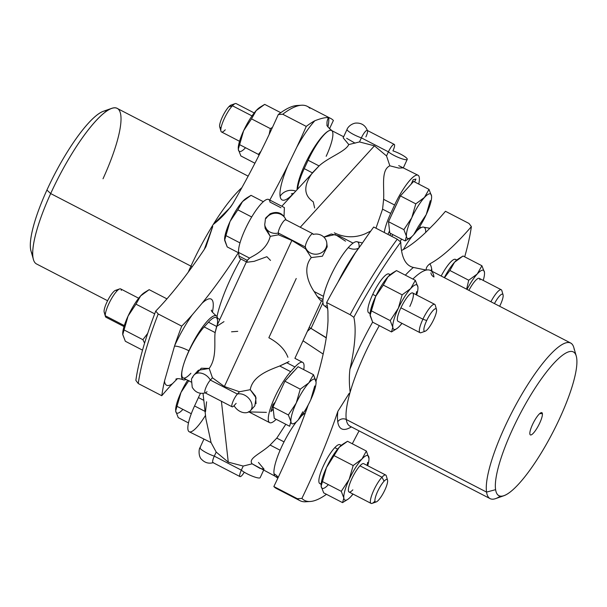 <?xml version="1.0" encoding="UTF-8"?>
<svg xmlns="http://www.w3.org/2000/svg" width="607" height="607" viewBox="0 0 607 607"><rect width="100%" height="100%" fill="white"/><g stroke="black" fill="none" stroke-linecap="round" stroke-linejoin="round"><path stroke-width="0.91" d="M428.997 189.376L431.562 196.031A25.031 5.804 117.4 0 0 424.597 197.321L428.997 189.376L413.625 181.425L428.997 189.376L424.331 197.616L415.803 203.853L400.43 195.902L413.625 181.425L411.151 184.133L413.215 179.672L415.932 179.08L414.611 181.933L415.932 179.08L413.215 179.672L411.151 184.133L413.215 179.672L415.924 179.08L413.215 179.672L411.151 184.133L400.43 195.902L415.803 203.853L424.597 197.313A25.031 5.804 117.4 0 0 424.331 197.616A25.031 5.804 -62.6 0 1 424.597 197.321L424.597 197.321A25.031 5.804 -62.6 0 1 431.562 196.031L428.997 189.376M431.615 197.009L431.562 196.031A25.031 5.804 -62.6 0 1 426.243 214.575A25.031 5.804 -62.6 0 1 413.686 234.719A25.031 5.804 -62.6 0 1 413.42 235.008A25.031 5.804 -62.6 0 1 406.455 236.305A25.031 5.804 -62.6 0 1 411.774 217.754A25.031 5.804 -62.6 0 1 424.331 197.616A25.031 5.804 117.4 0 0 411.774 217.754L415.803 203.853L411.774 217.754L403.883 229.651L388.51 221.699L400.43 195.902L392.183 213.755A6.26 1.449 -62.6 0 1 392.896 212.033L392.904 212.033A6.26 1.449 117.4 0 0 392.183 213.755L392.183 213.755A6.26 1.449 -62.6 0 1 392.904 212.033L395.87 205.606A6.26 1.449 -62.6 0 1 396.766 203.846L396.766 203.846A6.26 1.449 117.4 0 0 395.87 205.606A6.26 1.449 -62.6 0 1 396.758 203.846A6.26 1.449 117.4 0 0 395.863 205.606L392.896 212.033A6.26 1.449 117.4 0 0 392.183 213.755L388.51 221.699L403.883 229.651L411.774 217.754A25.031 5.804 117.4 0 0 406.455 236.305L403.883 229.651L406.455 236.305A25.031 5.804 117.4 0 0 410.658 237.519A25.031 5.804 117.4 0 0 413.42 235.008A25.031 5.804 117.4 0 0 413.686 234.719L413.413 235.008L413.686 234.719A25.031 5.804 117.4 0 0 426.243 214.582A25.031 5.804 117.4 0 0 431.615 197.009A25.031 5.804 117.4 0 0 431.562 196.031L431.615 196.949M430.272 200.682L426.243 214.575L418.352 226.472L413.686 234.719L418.352 226.472M410.658 237.519L405.157 240.956L406.455 236.305L405.157 240.956L410.324 237.747M389.793 233.005L405.157 240.956L389.793 233.005L388.51 221.699L389.793 233.005M390.771 233.513L390.126 234.924L389.315 235.099L390.126 234.924L390.771 233.513M387.934 234.385L389.55 230.888L387.934 234.385M288.348 414.945L296.239 403.048A25.031 5.804 117.4 0 0 290.897 421.364L288.348 414.945L272.983 406.993L284.895 381.204L300.268 389.155L296.239 403.048L288.348 414.945L290.92 421.599L289.63 426.258L274.258 418.306L272.983 406.993L288.348 414.945M316.08 382.205L313.462 374.671L316.035 381.325A25.031 5.804 117.4 0 0 308.796 382.911L313.462 374.671L298.09 366.719L294.031 371.18A6.26 1.449 117.4 0 0 293.204 371.924L289.918 375.536A6.26 1.449 117.4 0 0 288.962 376.742L288.962 376.742A6.26 1.449 -62.6 0 1 289.918 375.528A6.26 1.449 117.4 0 0 288.962 376.742A6.26 1.449 -62.6 0 1 289.918 375.536L293.204 371.924A6.26 1.449 -62.6 0 1 294.031 371.18L294.031 371.18A6.26 1.449 117.4 0 0 293.204 371.924A6.26 1.449 -62.6 0 1 294.031 371.18L284.895 381.204L298.09 366.719L313.462 374.671L308.796 382.911L300.268 389.155L308.796 382.911A25.031 5.804 117.4 0 0 296.239 403.048L300.268 389.155L284.895 381.204L275.214 402.16L272.93 404.664L275.214 402.16L272.983 406.993L273.218 409.118L270.934 411.622L272.93 404.664L275.214 402.16L272.93 404.664L270.934 411.622L272.93 404.664L270.934 411.622L273.218 409.118L274.258 418.306L289.63 426.258L290.89 421.364A25.031 5.804 117.4 0 0 290.92 421.599A25.031 5.804 -62.6 0 1 290.897 421.364L290.897 421.364A25.031 5.804 -62.6 0 1 296.239 403.048A25.031 5.804 -62.6 0 1 308.796 382.911A25.031 5.804 -62.6 0 1 316.035 381.325A25.031 5.804 -62.6 0 1 316.057 381.56A25.031 5.804 -62.6 0 1 310.708 399.876A25.031 5.804 -62.6 0 1 298.158 420.014A25.031 5.804 -62.6 0 1 290.92 421.599A25.031 5.804 117.4 0 0 295.123 422.813A25.031 5.804 117.4 0 0 298.158 420.014A25.031 5.804 117.4 0 0 310.708 399.876A25.031 5.804 117.4 0 0 316.08 382.311A25.031 5.804 117.4 0 0 316.057 381.56A25.031 5.804 117.4 0 0 316.035 381.325L316.08 382.251M302.817 411.774L298.158 420.014M314.737 385.984L310.708 399.876M188.914 350.793A35.988 8.339 -62.6 0 1 217.647 318.372A35.988 8.339 117.4 0 0 216.198 315.792A35.988 8.339 117.4 0 0 188.914 350.793A35.988 8.339 117.4 0 0 183.124 379.716A35.988 8.339 117.4 0 0 186.068 379.413A35.988 8.339 -62.6 0 1 188.914 350.793A12.519 2.587 24.5 0 0 174.459 346.225A12.519 2.587 -155.5 0 1 188.914 350.793M164.505 381.037L174.687 345.55A48.499 11.237 -62.6 0 1 192.336 314.745L202.032 303.28A48.499 11.237 -62.6 0 1 212.382 312.248A48.499 11.237 117.4 0 0 202.032 303.28A220.553 51.117 117.4 0 0 215.576 285.768A220.553 51.117 117.4 0 0 238.392 252.717A220.553 51.117 -62.6 0 1 215.576 285.768A220.553 51.117 -62.6 0 1 202.032 303.28L192.336 314.745A48.499 11.237 117.4 0 0 174.687 345.55L164.505 381.037A48.499 11.237 117.4 0 0 172.593 383.578A48.499 11.237 -62.6 0 1 164.505 381.037A176.796 40.973 117.4 0 0 161.773 395.711A176.796 40.973 -62.6 0 1 164.505 381.037M177.381 378.73L172.593 383.578A220.553 51.117 117.4 0 0 161.773 395.711A220.553 51.117 -62.6 0 1 172.593 383.578L177.381 378.73M212.7 226.661L205.97 246.617L204.293 249.424A220.553 51.117 -62.6 0 1 155.741 311.08A174.452 40.426 117.4 0 0 135.862 380.407A174.452 40.426 -62.6 0 1 155.741 311.08L158.199 313.978A176.796 40.973 117.4 0 0 138.244 383.541L135.862 380.407L138.244 383.541L161.773 395.711L138.244 383.541A176.796 40.973 -62.6 0 1 158.199 313.978L181.721 326.149A176.796 40.973 117.4 0 0 174.687 345.55A176.796 40.973 -62.6 0 1 181.721 326.149A220.553 51.117 117.4 0 0 192.336 314.745A220.553 51.117 -62.6 0 1 181.721 326.149L158.199 313.978L155.741 311.08A220.553 51.117 117.4 0 0 204.293 249.424L212.738 226.502M280.108 196.311A48.499 11.237 117.4 0 0 293.082 193.861A48.499 11.237 -62.6 0 1 280.108 196.311A48.499 11.237 -62.6 0 1 287.809 165.711A48.499 11.237 117.4 0 0 280.108 196.311A12.519 11.594 171.4 0 1 295.639 191.053A12.519 11.594 -8.6 0 0 280.108 196.311M269.804 200.052A220.553 51.117 117.4 0 0 275.062 190.363A220.553 51.117 117.4 0 0 287.809 165.711A220.553 51.117 -62.6 0 1 275.062 190.363A220.553 51.117 -62.6 0 1 269.804 200.052M240.789 258.961A67.278 15.592 117.4 0 0 229.454 281.208A67.278 15.592 117.4 0 0 218.968 308.796A67.278 15.592 117.4 0 0 218.717 309.669A67.278 15.592 117.4 0 0 217.002 316.528A67.278 15.592 -62.6 0 1 218.717 309.669A67.278 15.592 -62.6 0 1 218.968 308.796A67.278 15.592 -62.6 0 1 229.454 281.208A67.278 15.592 -62.6 0 1 240.789 258.961M287.809 165.711L296.717 147.334L287.809 165.711M306.262 126.408A220.553 51.117 -62.6 0 1 296.717 147.334A48.499 11.237 -62.6 0 1 314.851 120.74C321.171 118.297 325.724 117.272 328.493 117.659A12.519 11.594 -8.6 0 0 327.09 124.86A12.519 11.594 171.4 0 1 328.493 117.659L328.69 117.705A48.499 11.237 -62.6 0 1 327.917 126.946A48.499 11.237 117.4 0 0 328.69 117.705L328.493 117.659C325.724 117.272 321.171 118.297 314.851 120.74A48.499 11.237 117.4 0 0 296.717 147.334A220.553 51.117 117.4 0 0 306.262 126.408A176.796 40.973 -62.6 0 1 314.851 120.74A176.796 40.973 117.4 0 0 306.262 126.408L282.733 114.237L306.262 126.408M309.866 108.289A176.796 40.973 117.4 0 0 301.489 105.231A176.796 40.973 117.4 0 0 282.733 114.237L278.287 114.541A220.553 51.117 -62.6 0 1 232.83 203.648L230.455 207.253L213.239 224.461C220.751 218.679 227.284 211.737 232.83 203.648A220.553 51.117 117.4 0 0 278.287 114.541L282.733 114.237A176.796 40.973 -62.6 0 1 307.263 106.324L330.785 118.494A176.796 40.973 117.4 0 0 328.69 117.705A176.796 40.973 -62.6 0 1 333.395 120.459A176.796 40.973 117.4 0 0 330.785 118.494M188.261 272.164A87.62 20.304 -62.6 0 1 190.939 266.139A6.26 1.29 -155.5 0 1 192.169 266.814A6.26 1.29 24.5 0 0 190.939 266.139A87.62 20.304 -62.6 0 1 213.239 224.461A87.62 20.304 -62.6 0 1 241.927 187.586A87.62 20.304 117.4 0 0 213.239 224.461A87.62 20.304 117.4 0 0 190.939 266.139A87.62 20.304 117.4 0 0 188.261 272.164M332.196 130.831A35.988 8.339 117.4 0 0 331.726 130.49A35.988 8.339 117.4 0 0 311.717 151.5A35.988 8.339 117.4 0 0 297.089 189.467A35.988 8.339 -62.6 0 1 312.324 150.468A35.988 8.339 -62.6 0 1 332.196 130.831M329.464 128.881A256.738 59.501 -62.6 0 1 333.395 120.459A256.738 59.501 117.4 0 0 329.464 128.881M299.137 105.55A174.452 40.426 117.4 0 0 278.287 114.541A174.452 40.426 -62.6 0 1 296.975 105.512L301.489 105.231M107.591 300.731L36.587 263.992A87.62 20.304 -62.6 0 1 50.677 193.572L190.939 266.139L50.677 193.572A87.62 20.304 -62.6 0 1 117.105 108.357L248.149 176.151M31.003 251.01A80.981 18.764 -62.6 0 1 46.929 190.044L50.677 193.572A87.62 20.304 117.4 0 0 33.446 259.53L31.003 251.01M106.946 110.838A80.981 18.764 117.4 0 0 46.929 190.044A80.981 18.764 -62.6 0 1 103.281 111.301L111.65 108.372A87.62 20.304 117.4 0 0 50.677 193.572L46.929 190.044A80.981 18.764 117.4 0 0 32.74 254.272M103.015 178.777A87.62 20.304 117.4 0 0 111.65 108.372M144.003 292.877A25.031 5.804 117.4 0 0 140.634 295.913A25.031 5.804 117.4 0 0 128.077 316.05A25.031 5.804 117.4 0 0 122.713 333.675A25.031 5.804 -62.6 0 1 122.713 333.615A25.031 5.804 -62.6 0 1 128.077 316.05A25.031 5.804 -62.6 0 1 140.634 295.913L135.968 304.153L154.686 313.834L135.968 304.153L128.077 316.05L122.735 334.374L125.33 341.255L142.539 350.156L125.33 341.255L122.758 334.601L124.056 329.942L142.903 339.692L144.603 343.152L142.903 339.692L147.736 333.326L142.903 339.692L124.056 329.942L128.077 316.05L135.968 304.153L140.634 295.913L149.163 289.668L166.955 298.872L149.163 289.668L144.565 292.468L140.634 295.913A25.031 5.804 -62.6 0 1 143.669 293.113L144.565 292.468M259.538 107.583A25.031 5.804 117.4 0 0 256.435 110.322A25.031 5.804 117.4 0 0 256.169 110.611A25.031 5.804 -62.6 0 1 256.435 110.322L256.169 110.611A25.031 5.804 117.4 0 0 243.612 130.748A25.031 5.804 117.4 0 0 238.24 148.381A25.031 5.804 -62.6 0 1 238.248 148.32A25.031 5.804 -62.6 0 1 243.612 130.748A25.031 5.804 -62.6 0 1 256.169 110.611L251.503 118.858L243.612 130.748L238.293 149.299A25.031 5.804 117.4 0 0 245.258 148.009A25.031 5.804 -62.6 0 1 238.293 149.299L240.865 155.953L254.932 163.237L240.865 155.953L238.293 149.299L239.583 144.648L258.43 154.398L261.025 151.219L258.43 154.398L258.954 155.346L258.43 154.398L239.583 144.648L243.612 130.748L251.503 118.858L270.35 128.608L269.144 134.481L270.35 128.608L272.444 127.432L270.35 128.608L251.503 118.858L256.169 110.611L264.698 104.374L280.775 112.69L264.698 104.374L260.1 107.173L256.435 110.322A25.031 5.804 -62.6 0 1 259.197 107.811L260.1 107.173M122.713 333.615L122.735 334.374A25.031 5.804 117.4 0 0 122.758 334.601A25.031 5.804 -62.6 0 1 122.735 334.366M124.01 326.581L105.975 317.249A15.957 3.695 -62.6 0 1 105.292 315.761L124.314 325.602L105.292 315.761A15.957 3.695 -62.6 0 1 111.377 298.887A15.957 3.695 -62.6 0 1 120.641 288.902L138.677 298.234M239.545 141.287L221.509 131.954A15.957 3.695 -62.6 0 1 223.27 120.975A15.957 3.695 -62.6 0 1 232.405 105.77L252.019 115.914L232.405 105.77A15.957 3.695 -62.6 0 1 236.176 103.607L254.212 112.94M105.292 315.761L104.085 311.641A12.641 2.929 -62.6 0 1 108.183 299.6A12.641 2.929 -62.6 0 1 115.459 290.366L119.647 288.909A15.957 3.695 117.4 0 0 110.451 300.556A15.957 3.695 117.4 0 0 105.292 315.761A15.957 3.695 117.4 0 0 105.406 316.437L104.176 312.173A12.641 2.929 -62.6 0 1 104.085 311.641L105.292 315.761M121.324 290.389A15.957 3.695 117.4 0 0 119.647 288.909M220.933 131.142L219.711 126.878A12.641 2.929 -62.6 0 1 222.139 117.485A12.641 2.929 -62.6 0 1 228.793 106.779L232.405 105.77L228.793 106.779A12.641 2.929 -62.6 0 1 230.994 105.072L235.182 103.607A15.957 3.695 117.4 0 0 232.405 105.77A15.957 3.695 117.4 0 0 224.006 119.283A15.957 3.695 117.4 0 0 220.933 131.142A15.957 3.695 117.4 0 0 225.28 129.792M116.741 291.201A12.641 2.929 117.4 0 0 109.806 296.77A12.641 2.929 117.4 0 0 104.085 311.641M228.793 106.779A12.641 2.929 117.4 0 0 220.948 120.368A12.641 2.929 117.4 0 0 221.13 127.447M175.673 410.969L178.246 417.624L188.489 422.927L178.246 417.624L175.673 410.969A25.031 5.804 117.4 0 0 182.639 409.679A25.031 5.804 -62.6 0 1 175.673 410.977L176.971 406.318L191.296 413.731L176.971 406.318L175.673 410.969M187.639 380.225A25.031 5.804 117.4 0 0 180.992 392.426A25.031 5.804 117.4 0 0 175.628 410.051A25.031 5.804 -62.6 0 1 175.628 409.991A25.031 5.804 -62.6 0 1 180.992 392.426A25.031 5.804 -62.6 0 1 187.639 380.225M188.883 380.528L180.992 392.426L176.971 406.318L180.992 392.426L188.883 380.528M245.881 198.557A25.031 5.804 117.4 0 0 242.512 201.585L237.845 209.825L230.205 221.198A25.031 5.804 -62.6 0 1 242.512 201.585A25.031 5.804 117.4 0 0 230.205 221.198A25.031 5.804 117.4 0 0 229.954 221.722A25.031 5.804 117.4 0 0 224.59 239.348A25.031 5.804 -62.6 0 1 224.59 239.287A25.031 5.804 -62.6 0 1 229.954 221.722A25.031 5.804 -62.6 0 1 230.205 221.198L237.845 209.825L251.7 216.995L237.845 209.825L242.512 201.585L251.04 195.34L263.317 201.691L251.04 195.34L246.442 198.14L242.512 201.585A25.031 5.804 -62.6 0 1 245.547 198.785L246.442 198.14M225.933 235.622L229.954 221.722L224.59 239.401L227.208 246.928L224.636 240.273L225.933 235.622L240.015 242.906L225.933 235.622M238.642 252.846L227.208 246.928L238.642 252.846M431.698 269.098A93.873 21.753 -62.6 0 1 431.926 271.23A93.873 21.753 117.4 0 0 431.698 269.098A6.26 5.797 -8.6 0 0 431.008 270.76A6.26 5.797 171.4 0 1 431.698 269.098A93.873 21.753 117.4 0 0 429.832 263.833A93.873 21.753 -62.6 0 1 431.698 269.098M574.237 349.556A87.62 20.304 117.4 0 0 570.656 343.008L430.393 270.441A87.62 20.304 117.4 0 0 426.258 270.077A87.62 20.304 -62.6 0 1 430.393 270.441A87.62 20.304 117.4 0 1 433.975 276.989A6.26 5.797 171.4 0 1 430.917 272.831M570.656 343.008A87.62 20.304 117.4 0 0 518.788 399.603A87.62 20.304 117.4 0 0 486.556 492.095L346.293 419.528A87.62 20.304 117.4 0 0 349.875 426.076A87.62 20.304 -62.6 0 1 346.293 419.528L486.556 492.095A87.62 20.304 117.4 0 0 490.137 498.643A87.62 20.304 117.4 0 0 500.289 496.162M426.258 270.077C425.932 268.006 427.123 265.919 429.832 263.833A220.553 51.117 117.4 0 0 471.381 226.593A174.452 40.426 -62.6 0 1 464.704 256.844A174.452 40.426 117.4 0 0 471.381 226.593A220.553 51.117 -62.6 0 1 429.832 263.833C427.123 265.919 425.932 268.006 426.258 270.077L413.39 267.444A220.553 51.117 -62.6 0 1 410.438 266.374A220.553 51.117 -62.6 0 1 400.772 242.079L397.236 239.196L373.707 227.026L397.236 239.196L400.772 242.079A220.553 51.117 117.4 0 0 413.39 267.444L426.258 270.077A87.62 20.304 117.4 0 0 412.866 279.068A87.62 20.304 -62.6 0 1 426.258 270.077M456.274 260.486A21.905 5.076 117.4 0 0 441.175 276.018A21.905 5.076 -62.6 0 1 455.493 259.371L456.783 260.039M352.31 443.763A220.553 51.117 -62.6 0 1 359.094 430.849A220.553 51.117 117.4 0 0 352.31 443.763M346.293 419.528A87.62 20.304 -62.6 0 1 350.14 392.16A87.62 20.304 -62.6 0 1 379.322 325.633A87.62 20.304 117.4 0 0 350.14 392.16C349.146 383.874 349.078 376.226 349.943 369.2A93.873 21.753 -62.6 0 1 372.63 322.127A93.873 21.753 117.4 0 0 349.943 369.2A220.553 51.117 117.4 0 0 353.851 317.332A174.452 40.426 -62.6 0 1 400.772 242.079A174.452 40.426 117.4 0 0 353.851 317.332L350.148 314.714A176.796 40.973 -62.6 0 1 397.236 239.196A176.796 40.973 117.4 0 0 350.148 314.714L326.627 302.544A176.796 40.973 -62.6 0 1 337.947 282.202C344.829 268.264 352.697 255.63 361.537 244.31L361.969 243.68A176.796 40.973 -62.6 0 1 373.707 227.026A176.796 40.973 117.4 0 0 361.969 243.68L355.49 252.603L337.947 282.202A176.796 40.973 117.4 0 0 326.627 302.544L350.148 314.714L353.851 317.332A220.553 51.117 -62.6 0 1 349.943 369.2C349.078 376.226 349.146 383.874 350.14 392.16A87.62 20.304 117.4 0 0 346.293 419.528A6.26 5.797 -8.6 0 0 337.758 421.827A6.26 5.797 171.4 0 1 346.293 419.528M351.407 426.873A93.873 21.753 -62.6 0 1 337.758 421.827A93.873 21.753 117.4 0 0 351.407 426.873M495.608 489.667A80.981 18.764 117.4 0 0 503.962 495.699A80.981 18.764 117.4 0 0 551.497 434.9A80.981 18.764 117.4 0 0 576.65 357.918A80.981 18.764 117.4 0 0 576.24 355.99A80.981 18.764 117.4 0 0 530.199 395.954A80.981 18.764 117.4 0 0 495.608 489.667L486.556 492.095L495.608 489.667A80.981 18.764 -62.6 0 1 531.595 393.655A80.981 18.764 -62.6 0 1 576.65 357.918A80.981 18.764 -62.6 0 1 540.662 453.93A80.981 18.764 -62.6 0 1 495.608 489.667M503.962 495.699L495.593 498.628A87.62 20.304 -62.6 0 1 486.556 492.095A87.62 20.304 -62.6 0 1 523.978 390.703A87.62 20.304 -62.6 0 1 573.79 347.47L576.24 355.99M468.991 223.459L471.381 226.593L468.991 223.459L445.47 211.289L468.991 223.459M434.642 223.422A220.553 51.117 117.4 0 0 445.47 211.289A220.553 51.117 -62.6 0 1 434.642 223.422L425.644 232.481L434.642 223.422M425.636 232.481L425.636 232.481A220.553 51.117 -62.6 0 1 401.515 250.494A220.553 51.117 117.4 0 0 425.636 232.481M317.643 375.581A220.553 51.117 -62.6 0 1 316.004 381.128A220.553 51.117 117.4 0 0 317.643 375.581A220.553 51.117 117.4 0 0 317.757 375.164A220.553 51.117 -62.6 0 1 317.643 375.581M308.204 404.937A220.553 51.117 -62.6 0 1 291.656 447.382L283.674 465.554L291.656 447.382A220.553 51.117 117.4 0 0 308.204 404.937M328 320.655A220.553 51.117 -62.6 0 1 317.757 375.164A220.553 51.117 117.4 0 0 328 320.655L327.909 311.338A220.553 51.117 117.4 0 0 326.627 302.544A220.553 51.117 -62.6 0 1 327.909 311.338L328 320.655M277.839 478.179L275.51 476.51A35.988 8.339 -62.6 0 1 274.038 473.817A12.519 11.594 171.4 0 1 278.211 477.39A12.519 11.594 -8.6 0 0 274.038 473.817A35.988 8.339 -62.6 0 1 296.55 421.637A35.988 8.339 117.4 0 0 274.038 473.817A35.988 8.339 117.4 0 0 277.194 476.654A35.988 8.339 117.4 0 0 277.224 476.654M299.972 500.676L276.451 488.506A176.796 40.973 -62.6 0 1 273.848 486.541L297.369 498.711A176.796 40.973 117.4 0 0 299.972 500.676A176.796 40.973 117.4 0 0 308.106 501.45M310.268 501.488L305.753 501.769A176.796 40.973 -62.6 0 1 297.369 498.711L301.914 498.393A174.452 40.426 117.4 0 0 310.268 501.488A174.452 40.426 117.4 0 0 326.46 494.31A174.452 40.426 -62.6 0 1 301.914 498.393A220.553 51.117 117.4 0 0 337.849 411.371A93.873 21.753 117.4 0 0 337.758 421.827A93.873 21.753 -62.6 0 1 337.849 411.371L349.162 393.374M340.747 445.781A21.905 5.076 117.4 0 0 334.791 447.64A21.905 5.076 117.4 0 0 321.353 470.766A21.905 5.076 117.4 0 0 321.186 483.582M405.347 275.176A93.873 21.753 -62.6 0 1 413.39 267.444A93.873 21.753 117.4 0 0 405.347 275.176M542.392 413.61A12.519 2.898 117.4 0 0 535.427 419.134A12.519 2.898 117.4 0 0 529.865 433.975A12.519 2.898 117.4 0 0 536.831 428.451A12.519 2.898 117.4 0 0 542.392 413.61L539.638 413.663L542.392 413.61A12.519 2.898 -62.6 0 1 537.362 427.556A12.519 2.898 -62.6 0 1 530.078 434.62A12.519 2.898 -62.6 0 1 529.865 433.975A12.519 2.898 -62.6 0 1 534.054 421.508A12.519 2.898 -62.6 0 1 541.474 412.593A12.519 2.898 -62.6 0 1 542.392 413.61M403.374 249.538A35.988 8.339 -62.6 0 1 412.085 236.343A35.988 8.339 117.4 0 0 403.374 249.538M425.682 232.451A35.988 8.339 117.4 0 0 416.614 231.13A35.988 8.339 -62.6 0 1 424.118 227.284L429.855 228.27M389.702 275.085A21.905 5.076 117.4 0 0 372.744 294.357A21.905 5.076 117.4 0 0 370.149 312.878M327.651 308.424L324.472 305.807A35.988 8.339 -62.6 0 1 339.359 259.864L339.48 259.667A35.988 8.339 -62.6 0 1 348.266 247.61A12.519 9.014 -138.3 0 0 359.063 247.777A12.519 9.014 41.7 0 1 348.266 247.61A35.988 8.339 -62.6 0 1 357.546 241.882L362.455 242.959M457.898 259.204A25.031 5.804 117.4 0 0 454.537 262.239A25.031 5.804 117.4 0 0 444.316 277.642A25.031 5.804 -62.6 0 1 454.537 262.239L449.87 270.479L444.483 277.725L449.87 270.479L468.718 280.229L466.624 289.182L468.718 280.229L449.87 270.479L454.537 262.239A25.031 5.804 -62.6 0 1 457.564 259.432L454.537 262.239L463.065 255.995L458.467 258.794M301.08 416.425A35.988 8.339 -62.6 0 1 305.275 413.071A35.988 8.339 117.4 0 0 301.08 416.425M349.222 393.298L337.849 411.371A220.553 51.117 -62.6 0 1 301.914 498.393L297.369 498.711L273.848 486.541A176.796 40.973 117.4 0 0 278.552 489.295L278.742 489.341M273.848 486.541A220.553 51.117 117.4 0 0 283.674 465.554A220.553 51.117 -62.6 0 1 273.848 486.541M321.126 484.249L319.828 483.582A21.905 5.076 -62.6 0 1 322.249 468.513A21.905 5.076 -62.6 0 1 334.791 447.64L337.636 449.119L334.791 447.64A21.905 5.076 -62.6 0 1 339.966 444.673L341.255 445.341M370.08 313.553L368.79 312.886A21.905 5.076 -62.6 0 1 372.744 294.357L375.877 295.973L372.744 294.357A21.905 5.076 -62.6 0 1 388.92 273.977L390.21 274.645M359.056 247.785A35.988 8.339 117.4 0 0 348.266 247.61A35.988 8.339 117.4 0 0 339.48 259.667A35.988 8.339 117.4 0 0 339.359 259.864A35.988 8.339 117.4 0 0 324.214 293.196A35.988 8.339 117.4 0 0 327.249 305.587M342.371 444.506A25.031 5.804 117.4 0 0 339.267 447.245A25.031 5.804 117.4 0 0 339.002 447.534A25.031 5.804 117.4 0 0 326.445 467.671A25.031 5.804 117.4 0 0 321.08 485.297A25.031 5.804 -62.6 0 1 321.08 485.236A25.031 5.804 -62.6 0 1 326.445 467.671A25.031 5.804 -62.6 0 1 339.002 447.534A25.031 5.804 -62.6 0 1 339.267 447.245L326.445 467.671L321.126 486.222A25.031 5.804 117.4 0 0 328.091 484.925A25.031 5.804 -62.6 0 1 321.126 486.222L323.698 492.876L321.126 486.222L326.445 467.671L339.267 447.245A25.031 5.804 -62.6 0 1 342.037 444.734L339.275 447.238L347.53 441.289L342.932 444.089M391.333 273.803A25.031 5.804 117.4 0 0 387.964 276.838A25.031 5.804 117.4 0 0 375.65 296.444A25.031 5.804 117.4 0 0 375.407 296.975A25.031 5.804 117.4 0 0 370.035 314.601A25.031 5.804 -62.6 0 1 370.035 314.54A25.031 5.804 -62.6 0 1 375.407 296.975L370.035 314.646L372.66 322.18L391.5 331.93L396.667 328.721M484.477 272.399A25.031 5.804 117.4 0 0 477.246 273.985L468.718 280.229L477.246 273.985A25.031 5.804 117.4 0 0 467.026 289.387A25.031 5.804 -62.6 0 1 477.246 273.985L481.912 265.745L477.246 273.985A25.031 5.804 -62.6 0 1 484.485 272.399L481.912 265.745L463.065 255.995L481.912 265.745L484.485 272.399A25.031 5.804 -62.6 0 1 484.5 272.634L484.5 272.634A25.031 5.804 117.4 0 0 484.485 272.399M375.657 296.451L375.407 296.975A25.031 5.804 -62.6 0 1 375.65 296.444L375.65 296.444A25.031 5.804 -62.6 0 1 387.964 276.838L383.298 285.078L375.657 296.451L383.298 285.078L402.145 294.827L398.359 308.197L390.225 320.617L392.797 327.272L391.5 331.93L372.66 322.18L370.088 315.526L371.378 310.867L390.225 320.617L371.378 310.867L375.657 296.451M397.001 328.493A25.031 5.804 117.4 0 0 400.028 325.686L401.895 323.319L400.028 325.686A25.031 5.804 -62.6 0 1 392.797 327.272A25.031 5.804 -62.6 0 1 398.116 308.72A25.031 5.804 -62.6 0 1 398.367 308.197A25.031 5.804 117.4 0 0 398.116 308.72A25.031 5.804 117.4 0 0 392.797 327.272A25.031 5.804 117.4 0 0 397.001 328.493L391.5 331.93L392.797 327.272L390.225 320.617L398.367 308.197A25.031 5.804 -62.6 0 1 410.673 288.583A25.031 5.804 -62.6 0 1 417.912 286.997A25.031 5.804 117.4 0 0 410.673 288.583A25.031 5.804 117.4 0 0 398.367 308.197L402.145 294.827L410.673 288.583L415.34 280.343L417.912 286.997A25.031 5.804 -62.6 0 1 416.652 295.017A25.031 5.804 117.4 0 0 417.957 287.984A25.031 5.804 117.4 0 0 417.912 286.997L415.34 280.343L396.492 270.593L415.34 280.343L410.673 288.583L402.145 294.827L383.298 285.078L387.964 276.838A25.031 5.804 -62.6 0 1 390.991 274.038L387.964 276.838L396.492 270.593L391.894 273.393M483.225 280.419A25.031 5.804 117.4 0 0 484.53 273.385A25.031 5.804 117.4 0 0 484.5 272.634A25.031 5.804 -62.6 0 1 483.225 280.419M348.039 499.189A25.031 5.804 117.4 0 0 350.8 496.678A25.031 5.804 -62.6 0 1 343.835 497.975A25.031 5.804 117.4 0 0 348.039 499.189L342.545 502.626L343.835 497.975A25.031 5.804 -62.6 0 1 349.154 479.424A25.031 5.804 117.4 0 0 343.835 497.975L341.263 491.321L349.154 479.424A25.031 5.804 -62.6 0 1 361.711 459.287A25.031 5.804 117.4 0 0 349.154 479.424L353.183 465.523L361.711 459.287A25.031 5.804 -62.6 0 1 361.984 458.991A25.031 5.804 117.4 0 0 361.711 459.287L361.984 458.991A25.031 5.804 -62.6 0 1 368.95 457.701A25.031 5.804 -62.6 0 1 367.698 465.713A25.031 5.804 117.4 0 0 368.995 458.68A25.031 5.804 117.4 0 0 368.95 457.701A25.031 5.804 117.4 0 0 361.984 458.991L366.378 451.047L368.995 458.573L366.378 451.047L347.53 441.289L366.378 451.047L361.977 458.983L353.183 465.523L334.336 455.774L353.183 465.523L349.154 479.424L341.263 491.321L322.423 481.571L341.263 491.321L343.835 497.975L342.545 502.626L323.698 492.876L342.545 502.626L347.705 499.417M351.074 496.389L352.933 494.015L351.074 496.382A25.031 5.804 117.4 0 0 353.031 494.06A25.031 5.804 -62.6 0 1 351.074 496.389L350.8 496.678L351.074 496.389A25.031 5.804 -62.6 0 1 350.8 496.678A25.031 5.804 117.4 0 0 351.074 496.389M416.061 294.706L416.614 291.656L416.061 294.706M479.947 279.85A15.957 3.695 117.4 0 0 468.892 290.358A15.957 3.695 -62.6 0 1 479.257 278.363L501.268 289.751A15.957 3.695 117.4 0 0 490.896 301.74A15.957 3.695 -62.6 0 1 501.837 290.563L503.059 294.827A12.641 2.929 117.4 0 0 494.455 303.583A12.641 2.929 -62.6 0 1 503.15 295.359A12.641 2.929 117.4 0 0 503.059 294.827M367.652 462.352L367.098 465.41M400.028 325.686A25.031 5.804 117.4 0 0 401.986 323.364A25.031 5.804 -62.6 0 1 400.028 325.686M501.951 291.239A15.957 3.695 117.4 0 0 501.268 289.751M359.959 465.827L381.962 477.208A15.957 3.695 117.4 0 0 372.827 492.421A15.957 3.695 117.4 0 0 371.067 503.393L349.055 492.011A15.957 3.695 -62.6 0 1 350.823 481.032A15.957 3.695 -62.6 0 1 359.959 465.827A15.957 3.695 -62.6 0 1 363.722 463.665L385.733 475.046A15.957 3.695 117.4 0 0 381.962 477.208L359.959 465.827A15.957 3.695 117.4 0 0 349.192 485.547A15.957 3.695 117.4 0 0 352.826 489.849M409.808 306.459A15.957 3.695 117.4 0 0 412.039 292.877A15.957 3.695 117.4 0 0 400.901 307.81L422.904 319.199A15.957 3.695 117.4 0 0 420.029 332.697L398.017 321.308A15.957 3.695 -62.6 0 1 400.901 307.81A15.957 3.695 -62.6 0 1 412.684 292.961L434.695 304.35A15.957 3.695 117.4 0 0 422.904 319.199L400.901 307.81M499.652 306.269A12.641 2.929 117.4 0 0 503.15 295.359A12.641 2.929 -62.6 0 1 499.652 306.269M371.067 503.393A15.957 3.695 117.4 0 0 374.838 501.23M376.249 501.928L372.061 503.393A15.957 3.695 -62.6 0 1 372.174 494.06A15.957 3.695 -62.6 0 1 381.962 477.208L384.087 481.192L381.962 477.208A15.957 3.695 -62.6 0 1 386.302 475.858L387.532 480.122A12.641 2.929 117.4 0 0 384.087 481.192A12.641 2.929 117.4 0 0 376.34 494.538A12.641 2.929 117.4 0 0 376.249 501.928A12.641 2.929 117.4 0 0 378.449 500.221A12.641 2.929 117.4 0 0 385.096 489.515A12.641 2.929 117.4 0 0 387.532 480.122M425.211 331.232L421.023 332.697A15.957 3.695 -62.6 0 1 422.904 319.199L426.698 320.542A12.641 2.929 117.4 0 0 425.211 331.232A12.641 2.929 117.4 0 0 433.755 319.472A12.641 2.929 117.4 0 0 436.486 309.426A12.641 2.929 117.4 0 0 426.698 320.542L422.904 319.199A15.957 3.695 -62.6 0 1 435.265 305.162L436.486 309.426M384.087 481.192A12.641 2.929 -62.6 0 1 386.97 484.598A12.641 2.929 -62.6 0 1 378.449 500.221A12.641 2.929 -62.6 0 1 375.566 496.814A12.641 2.929 -62.6 0 1 384.087 481.192M433.755 319.472A12.641 2.929 -62.6 0 1 424.93 331.301A12.641 2.929 -62.6 0 1 426.698 320.542A12.641 2.929 -62.6 0 1 435.523 308.713A12.641 2.929 -62.6 0 1 433.755 319.472M232.132 406.811L205.098 392.82A7.823 1.813 -62.6 0 1 205.925 387.516A7.823 1.813 -62.6 0 1 210.356 380.073L237.39 394.064A7.823 1.813 117.4 0 0 232.959 401.508A7.823 1.813 117.4 0 0 232.132 406.811A7.823 1.813 117.4 0 0 234.067 405.658L236.153 403.359L234.067 405.658A7.823 1.813 -62.6 0 1 231.851 406.424A7.823 1.813 -62.6 0 1 233.308 400.696A7.823 1.813 -62.6 0 1 237.39 394.064L210.356 380.073A7.823 1.813 117.4 0 0 205.614 388.305A7.823 1.813 117.4 0 0 205.568 392.82A7.823 1.813 117.4 0 0 207.025 391.667M205.568 392.82C199.726 394.3 195.272 392.433 192.214 387.236L191.493 379.595C191.471 378.791 192.298 377.288 193.974 375.073L198.36 370.255L209.187 368.441L212.442 377.782L210.356 380.073A10.949 8.05 -137.7 0 0 193.974 375.073A10.949 8.05 42.3 0 1 210.356 380.073L212.442 377.782L224.378 386.515L239.477 391.765L237.39 394.064A10.949 8.05 42.3 0 1 248.164 397.699A10.949 8.05 42.3 0 1 251.814 408.185A10.949 8.05 42.3 0 1 250.441 410.666A10.949 8.05 42.3 0 1 247.307 412.51A10.949 8.05 42.3 0 1 234.067 405.658A10.949 8.05 -137.7 0 0 250.448 410.658A10.949 8.05 -137.7 0 0 251.814 408.185A10.949 8.05 -137.7 0 0 248.164 397.699A10.949 8.05 -137.7 0 0 237.39 394.064L239.477 391.765L250.251 389.686L256.055 397.805L254.834 405.848L250.448 410.658M193.974 375.073A10.949 8.05 -137.7 0 0 192.609 377.554M248.87 411.895L266.405 412.373M205.507 415.363A31.291 7.254 117.4 0 1 188.891 431.547A31.291 7.254 117.4 0 1 194.559 405.962L198.428 397.585L203.815 400.37L198.428 397.585L194.559 405.962L205.06 411.394L194.559 405.962A31.291 7.254 -62.6 0 0 189.217 431.767L211.069 442.579L216.191 452.071L214.301 456.153L241.336 470.144A10.949 2.018 24.8 0 0 250.972 475.607A10.949 2.018 24.8 0 0 259.682 477.967A10.949 2.018 24.8 0 0 260.168 477.663A10.949 2.018 -155.2 0 1 259.682 477.967A10.949 2.018 -155.2 0 1 250.972 475.607A10.949 2.018 -155.2 0 1 241.336 470.144L243.225 466.055L241.336 470.144L214.301 456.153L216.191 452.071L228.278 462.155L243.225 466.055L252.14 463.831C247.626 458.49 260.722 453.679 270.092 445.037L276.784 438.117L285.798 424.278L276.784 438.117L270.092 445.037C260.722 453.679 247.626 458.49 252.14 463.831L243.225 466.055L228.278 462.155L221.411 401.257L228.278 462.155L216.191 452.071L211.069 442.579L205.879 418.671L203.026 393.359M246.897 260.805L249.568 258.104C253.377 255.562 266.572 250.645 270.229 236.343L278.507 234.803L291.868 240.44L224.378 386.515L212.442 377.782L209.187 368.441C217.276 357.326 213.914 340.975 215.144 332.59L217.071 325.36L246.897 260.805M287.9 357.288C285.062 349.602 278.712 343.084 268.855 337.742L296.231 278.499M256.033 403.685L255.547 396.159L250.251 389.686C252.694 375.65 269.789 369.875 279.706 365.998L286.815 362.751L294.964 366.969A31.291 7.254 -62.6 0 1 303.735 369.64A31.291 7.254 117.4 0 0 302.696 362.364A31.291 7.254 117.4 0 0 294.964 366.969L286.815 362.751L289.053 361.544L279.706 365.998C269.789 369.875 252.694 375.65 250.251 389.686L239.477 391.765L224.378 386.515L291.868 240.44L305.541 248.794L311.292 257.588C301.99 268.969 309.251 284.471 314.13 291.504L317.362 296.633L322.992 299.547L317.362 296.633L314.13 291.504L323.478 296.345L314.13 291.504C309.251 284.471 301.99 268.969 311.292 257.588L305.541 248.794L291.868 240.44L278.507 234.803L278.302 233.012L305.344 247.003L305.541 248.794L305.344 247.003A10.949 10.069 -6.4 0 0 314.487 254.151A10.949 10.069 -6.4 0 0 325.352 249.029A10.949 10.069 -6.4 0 0 326.771 242.906A10.949 10.069 -6.4 0 0 313.189 234.416A7.823 1.813 117.4 0 0 312.863 233.763A7.823 1.813 117.4 0 0 308.273 238.733A7.823 1.813 117.4 0 0 305.344 247.003L278.302 233.012L278.507 234.803L270.229 236.343L265.168 228.46L264.72 224.522A10.949 10.069 -6.4 0 0 278.302 233.012A7.823 1.813 -62.6 0 1 281.238 224.749A7.823 1.813 -62.6 0 1 285.821 219.772L312.863 233.763M191.122 382.031L183.139 377.895A31.291 7.254 -62.6 0 1 186.463 356.696A31.291 7.254 -62.6 0 1 204.172 326.915L215.144 332.59C213.914 340.975 217.276 357.326 209.187 368.441L201.312 368.221L196.774 373.32M279.706 365.998L290.685 371.674A31.291 7.254 117.4 0 0 272.975 401.455A31.291 7.254 117.4 0 0 269.652 422.654A31.291 7.254 117.4 0 0 276.185 419.3A31.291 7.254 -62.6 0 1 270.047 409.535A31.291 7.254 -62.6 0 1 290.685 371.674L279.706 365.998M275.039 476.169L252.14 463.831L260.016 468.392L264.075 469.196L258.461 462.443M270.092 445.037L280.123 450.227L270.092 445.037M276.784 438.117L284.046 441.881L276.784 438.117M198.428 397.585A31.291 7.254 -62.6 0 1 200.507 393.283A31.291 7.254 117.4 0 0 198.428 397.585M206.577 401.804L205.53 411.637M240.008 476.594A7.823 1.813 117.4 0 0 244.257 472.2A7.823 1.813 -62.6 0 1 239.727 476.207A7.823 1.813 -62.6 0 1 241.336 470.144A7.823 1.813 117.4 0 0 240.008 476.594L212.966 462.602A7.823 1.813 -62.6 0 1 214.301 456.153A10.949 2.018 -155.2 0 1 204.293 451.555A10.949 2.018 -155.2 0 1 199.999 447.64A10.949 2.018 24.8 0 0 204.293 451.555A10.949 2.018 24.8 0 0 214.301 456.153A7.823 1.813 117.4 0 0 213.444 462.61C209.013 463.9 205.158 462.913 201.881 459.651C198.368 457.025 198.701 449.097 199.999 447.64A10.949 2.018 24.8 0 1 200.477 447.336M223.975 321.642L216.608 326.429L208.459 322.211A31.291 7.254 -62.6 0 1 216.183 317.613L219.787 319.472M237.739 331.339L231.548 331.801M215.144 332.59L204.172 326.915L208.459 322.211L216.608 326.429L215.144 332.59M285.95 219.84A10.949 10.069 -6.4 0 0 276.671 213.247A10.949 10.069 -6.4 0 0 266.147 218.399M264.713 224.453A10.949 10.069 -6.4 0 0 264.72 224.522A10.949 10.069 173.6 0 0 278.302 233.012A7.823 1.813 117.4 0 1 281.694 223.968A7.823 1.813 117.4 0 1 286.102 220.159C282.794 212.936 277.467 210.819 270.13 213.808C264.045 220 266.124 215.599 264.72 224.522M265.138 226.403L270.229 236.343C266.572 250.645 253.377 255.562 249.568 258.104L238.589 252.421A31.291 7.254 -62.6 0 1 250.319 219.355A31.291 7.254 -62.6 0 1 268.666 199.46L284.38 207.586L284.038 216.304L284.364 207.579M246.412 261.867L240.326 258.719A31.291 7.254 -62.6 0 1 239.006 256.101L247.163 260.32L239.006 256.101L238.589 252.421L249.568 258.104L247.163 260.32L247.117 262.232L254.151 261.336L266.875 256.708L270.51 260.418M294.964 366.969L290.685 371.674L294.964 366.969M322.886 301.436L320.041 299.964L317.362 296.633M345.52 241.161L335.261 234.499L323.88 237.109L331.278 233.991L339.465 236.085L353.054 243.119M340.626 257.869A31.291 7.254 117.4 0 0 339.48 259.667A31.291 7.254 117.4 0 0 339.351 259.864A31.291 7.254 117.4 0 0 338.182 261.784A31.291 7.254 -62.6 0 1 339.351 259.864L339.48 259.667A31.291 7.254 -62.6 0 1 340.626 257.869M326.771 242.906A10.949 10.069 173.6 0 1 325.352 249.029A10.949 10.069 173.6 0 1 318.584 253.855A10.949 10.069 173.6 0 1 305.344 247.003A7.823 1.813 -62.6 0 1 307.832 239.537A7.823 1.813 -62.6 0 1 312.385 233.756A7.823 1.813 -62.6 0 1 313.189 234.416A10.949 10.069 173.6 0 1 326.771 242.906L327.211 246.844L322.423 256.207L311.292 257.588M217.185 325.117A31.291 7.254 117.4 0 0 208.459 322.211L204.172 326.915A31.291 7.254 117.4 0 0 183.238 365.786A31.291 7.254 117.4 0 0 190.871 373.297M302.635 341.612L303.272 340.914L323.159 354.086L303.272 340.914L302.635 341.612M303.014 340.777L303.439 339.874L303.014 340.777M281.792 206.251L319.062 165.931C328.44 157.289 345.55 151.598 348.775 144.557L359.488 141.939L374.443 145.832L300.275 227.246L374.443 145.832L386.53 155.923L389.846 165.802C380.961 169.922 384.314 186.19 383.624 199.331L382.569 209.165L375.983 228.202L382.569 209.165L390.726 213.383A31.291 7.254 117.4 0 0 384.261 232.489A31.291 7.254 -62.6 0 1 390.726 213.383L382.569 209.165L383.624 199.331L394.596 205.007L390.726 213.383L394.596 205.007L383.624 199.331C384.314 186.19 380.961 169.922 389.846 165.802L386.53 155.923L374.443 145.832L359.488 141.939L361.377 137.85L388.412 151.841L386.53 155.923L388.412 151.841A10.949 2.018 24.8 0 0 398.048 157.304A10.949 2.018 24.8 0 0 406.758 159.664A10.949 2.018 24.8 0 0 407.244 159.36A10.949 2.018 24.8 0 0 402.949 155.445A10.949 2.018 24.8 0 0 392.934 150.847A7.823 1.813 117.4 0 0 394.269 144.398A7.823 1.813 117.4 0 0 388.412 151.841L361.377 137.85L359.488 141.939L348.775 144.557L343.16 137.804L348.775 144.557C345.55 151.598 328.44 157.289 319.062 165.931L308.09 160.248A31.291 7.254 -62.6 0 1 331.513 130.475L343.645 136.757M280.958 207.753L269.986 202.078A31.291 7.254 117.4 0 0 252.907 215.007A31.291 7.254 117.4 0 0 238.589 252.421L239.006 256.101M307.385 331.331L310.792 328.258L307.385 331.331M326.24 337.894L310.792 328.258L326.278 337.689M365.9 136.856A7.823 1.813 117.4 0 0 367.508 130.793A7.823 1.813 117.4 0 0 361.377 137.85A10.949 2.018 -155.2 0 1 351.37 133.252A10.949 2.018 -155.2 0 1 347.075 129.337A10.949 2.018 24.8 0 0 351.37 133.252A10.949 2.018 24.8 0 0 361.377 137.85A7.823 1.813 -62.6 0 1 367.235 130.406L394.269 144.398M355.103 143.169L346.665 138.313M326.171 156.287A31.291 7.254 117.4 0 0 330.033 130.346A31.291 7.254 117.4 0 0 308.09 160.248L304.221 168.625A31.291 7.254 117.4 0 0 297.605 188.898A31.291 7.254 -62.6 0 1 304.221 168.625L312.271 172.798L304.221 168.625L308.09 160.248L319.062 165.931L312.37 172.843C303.333 185.659 303.629 195.317 313.265 201.812L314.638 208.004M334.275 232.822C344.427 237.678 354.602 238.058 364.799 233.961L370.262 231.297M391.523 236.237A31.291 7.254 117.4 0 0 393.033 234.681A31.291 7.254 -62.6 0 1 391.523 236.237M418.018 175.233A31.291 7.254 117.4 0 0 394.596 205.007A31.291 7.254 -62.6 0 1 412.836 177.32A31.291 7.254 -62.6 0 1 418.754 184.073A31.291 7.254 117.4 0 0 418.018 175.233L398.716 165.628M407.244 159.36A10.949 2.018 -155.2 0 1 406.758 159.664A10.949 2.018 -155.2 0 1 401.659 158.693A10.949 2.018 -155.2 0 1 388.412 151.841A7.823 1.813 -62.6 0 1 393.799 144.39A7.823 1.813 -62.6 0 1 392.934 150.847A10.949 2.018 -155.2 0 1 402.949 155.445A10.949 2.018 -155.2 0 1 407.244 159.36L403.329 167.835L398.776 168.093L389.846 165.802M311.057 328.402L322.947 302.673L311.057 328.402M401.568 239.097L400.104 241.54L401.568 239.097M410.537 237.603L410.962 237.823L410.537 237.603M183.124 379.716C179.52 378.502 177.085 378.328 175.825 379.185L175.833 379.185M211.555 310.154L211.547 310.139C210.728 310.427 212.283 312.309 216.198 315.792M327.082 124.837L327.082 124.837C326.293 125.186 327.841 127.068 331.726 130.49M293.545 193.352L291.36 193.883M490.137 498.643L349.571 425.977M321.52 300.731L294.903 358.335L302.696 362.364M248.483 411.705L269.652 422.654M260.168 477.663L263.59 470.243M305.92 411.303L304.889 410.764M203.914 439.164L199.999 447.64M309.183 327.446L310.792 328.258M343.16 137.804L347.075 129.337C347.014 128.95 349.351 124.42 355.232 123.122C361.248 122.614 365.338 125.171 367.508 130.793M419.596 226.775L421.175 227.587"/></g></svg>
